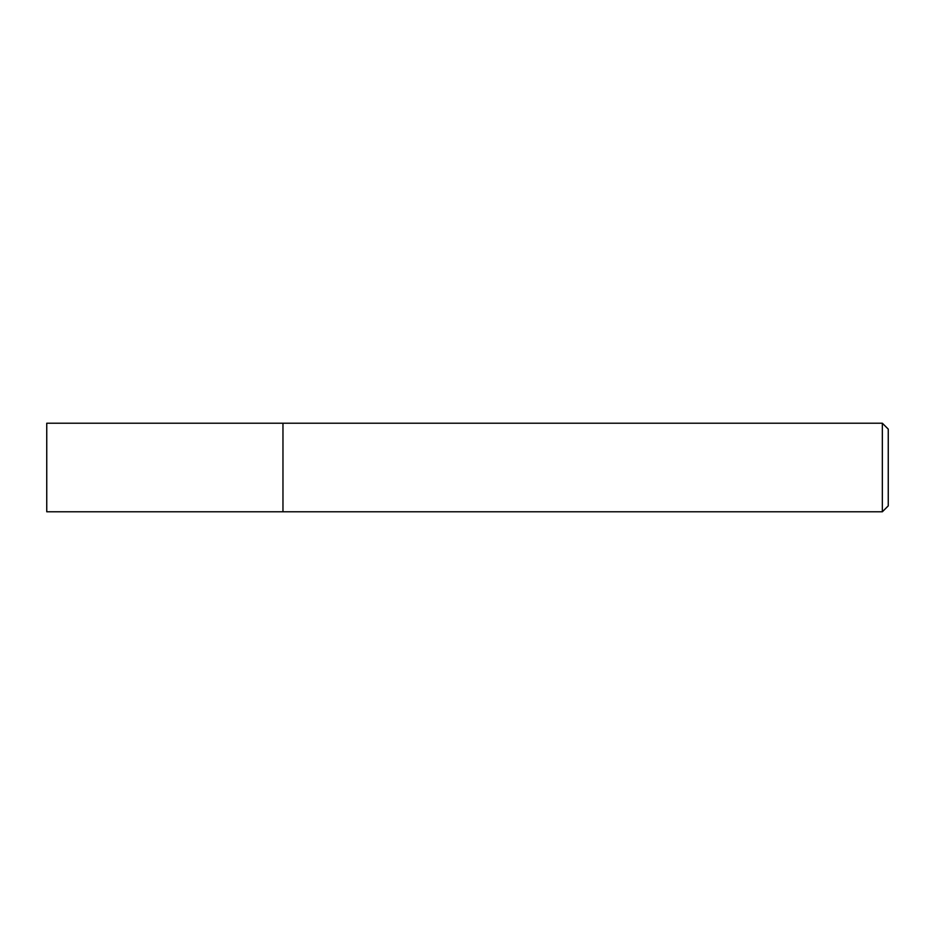 <?xml version="1.0" encoding="UTF-8"?>
<svg xmlns="http://www.w3.org/2000/svg" width="935" height="935" viewBox="0 0 935 935"><rect width="100%" height="100%" fill="white"/><g stroke="black" fill="none" stroke-linecap="round" stroke-linejoin="round"><path stroke-width="0.7" stroke-dasharray="4.67 3.51" d="M882.348 511.784L882.348 423.216M282.966 423.216L282.966 511.784L282.966 423.216M888.25 429.118L888.25 505.882M46.75 511.784L46.75 423.216"/><path stroke-width="1.4" d="M882.348 423.216L882.348 511.784L282.966 511.784L282.966 423.216L46.75 423.216L46.75 511.784L282.966 511.784L282.966 423.216L882.348 423.216L888.25 429.118L888.25 505.882L882.348 511.784"/></g></svg>
